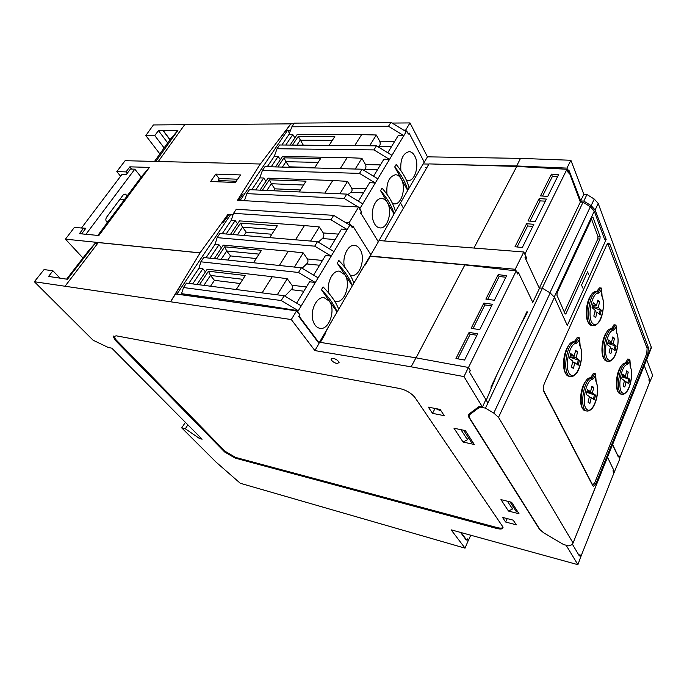 <?xml version="1.0" encoding="UTF-8"?>
<svg xmlns="http://www.w3.org/2000/svg" width="687" height="687" viewBox="0 0 687 687"><rect width="100%" height="100%" fill="white"/><g stroke="black" fill="none" stroke-linecap="round" stroke-linejoin="round"><path stroke-width="1.03" d="M518.256 272.602L517.938 271.949L517.337 273.177M515.997 270.858L515.233 269.27L523.795 251.992L525.727 256.148L525.023 257.573L539.432 288.446M613.852 473.163L619.846 458.847L618.661 456.288M618.394 456.889L612.443 444.901M523.795 251.992L379.069 240.544L370.825 254.74L352.86 226.032L352.07 227.354L349.151 222.708L358.657 206.985L237.479 200.312L260.244 164.013L125.094 160.698L116.807 171.595L126.013 171.913L129.852 166.829L131.655 169.071M82.955 258.003L65.454 239.162L74.411 227.38L83.556 228.196L79.426 233.666L98.859 235.521L149.431 167.413L141.788 176.258L97.829 235.418M149.431 167.413L129.852 166.829M233.013 214.885L227.852 214.542L200.011 252.85L65.454 239.162M349.151 222.708L345.415 222.459M215.821 174.094L210.634 181.497L235.383 182.493L240.562 174.936L215.821 174.094L219.256 178.835M228.47 215.375L227.852 214.542M231.717 218.844L231.012 218.792M358.657 206.985L361.499 211.656L360.718 212.953L378.322 241.824M120.603 176.233L116.807 171.595M126.013 171.913L127.189 173.373M84.836 229.621L83.556 228.196M370.825 254.74L370.07 256.036L515.233 269.27M190.788 436.915L181.72 427.881L185.344 428.808L199.548 438.529L202.115 439.191L111.801 348.172L108.245 347.467L93.123 340.237L34.35 281.73L44.071 269.587L52.899 270.764L48.579 276.423L67.438 279.274L95.098 243.438L88.735 250.523L66.605 279.162M469.728 371.615L470.131 370.216M467.031 539.123L468.199 540.686L465.039 548.157L240.278 483.279L216.13 462.179L190.763 436.906M60.198 278.261L52.899 270.764M297.085 311.589L299.893 314.612L296.544 310.859L175.589 293.959L170.531 301.773L65.05 286.247L98.293 242.571L200.08 252.928L170.531 301.773L291.297 319.549L314.886 350.585L319.017 343.466L298.57 316.175M579.399 555.826L579.948 554.632M513.137 507.53L512.511 508.99L507.47 501.235M181.72 427.881L185.396 422.342M185.344 428.808L187.86 424.832M200.286 437.353L199.548 438.529M97.451 243.679L95.098 243.438M34.35 281.73L65.05 286.247M296.544 310.859L291.297 319.549M415.961 357.824L411.109 366.815L314.886 350.585M320.46 342.152L319.85 342.049M411.109 366.815L463.974 376.588L468.431 367.451M497.165 374.063L486.508 399.654L485.846 399.533L482.472 407.116L463.974 376.588M482.472 407.116L479.097 406.481L468.929 414.089L468.328 416.167L468.86 417.292L539.527 529.368L543.683 532.811M566.131 545.238L577.904 564.68L580.962 556.341M466.052 539.759L460.591 532.477M577.904 564.68L451.119 529.832L465.039 548.157M502.498 517.38L505.615 522.017L516.289 524.825L513.215 520.171L502.498 517.38M507.255 518.616L505.615 522.017M508.492 511.059L519.02 513.747L511.609 502.266L500.96 499.621L508.492 511.059L512.511 508.99M435.086 408.456L432.501 413.342L444.249 415.687L440.127 409.435L428.319 407.133L432.501 413.342M333.075 358.262L331.04 359.249C331.898 361.242 333.891 362.676 337.034 363.56L339.086 362.564C338.219 360.572 336.209 359.138 333.075 358.262M496.598 528.44L235.194 458.126L224.615 451.96L115.545 340.597L113.278 336.793L116.137 335.806L399.748 388.524C406.335 390.139 411.427 393.17 415.025 397.61L502.953 526.989C503.228 529.033 501.106 529.522 496.598 528.44L496.984 527.547C500.007 528.32 502.017 528.312 503.03 527.513M224.615 451.96L225.035 451.256L116.069 339.833L113.819 335.934M225.035 451.256L235.607 457.422L496.984 527.547M463.072 442.059L474.288 444.472L465.322 430.586L453.978 428.241L463.072 442.059L467.461 439.74L468.173 438.194M467.461 439.74L460.917 429.676M236.234 181.248L218.157 180.535L219.454 178.534L237.625 179.221M218.105 181.797L218.157 180.535M164.116 147.92L154.781 135.579L145.799 135.562L159.856 153.922M145.799 135.562L153.399 124.948L290.807 123.858L260.304 164.099M177.899 130.401L163.068 130.607L169.904 139.77L177.899 130.401L155.829 161.454M163.068 130.607L158.457 130.616L167.68 142.905M154.523 161.419L169.904 139.77M646.665 359.619L652.65 375.368L649.739 382.178L648.975 380.203L649.249 379.018M567.668 171.209L568.819 169.938L580.67 200.656L583.873 194.43L570.888 160.269L566.955 168.109L516.658 165.971L520.514 158.379L427.451 156.842L424.3 162.252M568.158 171.226L566.955 168.109M516.658 165.971L453.489 164.605M428.903 164.073L423.321 163.953M158.268 161.514L184.657 124.699M286.29 130.238L290.807 123.858L293.856 123.832M392.122 123.059L409.993 122.921L405.648 130.118L403.621 130.126M427.451 156.842L409.993 122.921M520.514 158.379L570.888 160.269M158.457 130.616L154.781 135.579M290.481 130.427L287.707 130.436M406.06 130.908L405.648 130.118M425.305 167.748L426.756 167.783M580.67 200.656L579.811 200.621M644.269 365.596L649.455 379.044M170.024 139.607L163.188 130.444M467.89 540.265L468.414 540.411L470.724 535.293M468.414 540.411L467.186 538.771L466.628 539.999L461.106 532.614M382.058 188.144C389.074 196.224 393.548 204.013 395.48 211.502L394.037 213.983L380.564 190.643L382.058 188.144M378.202 242.039L394.037 213.983C392.088 206.504 387.597 198.723 380.564 190.643M404.858 130.882L406.678 130.916L408.327 134.077L409.031 132.9L424.205 162.072L407.692 190.497L394.716 166.941C401.569 175.048 405.897 182.905 407.692 190.497L395.48 211.502M387.322 202.553C385.811 199.994 383.947 198.637 381.732 198.491C375.3 197.736 370.018 211.278 373.17 220.63C374.647 225.104 376.914 227.526 379.971 227.904C387.623 229.046 392.775 211.124 387.322 202.553M406.678 130.916L377.807 178.818L362.066 169.217L265.002 166.64L262.4 170.496L359.499 173.382L362.066 169.217M377.807 178.818L375.282 183L359.499 173.382M359.318 208.067L360.134 208.135L359.619 209.003L361.482 212.068L360.701 213.365M358.416 201.197L369.649 182.673L375.282 183L362.736 203.824L346.737 194.112L249.484 189.664L246.813 193.622L244.392 200.69M362.736 203.824L360.134 208.135L358.897 207.38M358.202 206.959L344.101 198.406L346.737 194.112M246.813 193.622L344.101 198.406M391.959 155.339L376.45 145.842L279.6 144.983L277.067 148.736L274.276 156.327L267.295 166.701M373.556 176.224L383.896 159.178L389.503 159.41L373.951 149.895L376.45 145.842M390.929 122.32L294.328 123.136L291.863 126.803L388.507 126.262L390.929 122.32L406.206 131.706M400.469 202.914L403.432 208.161M386.979 194.301C386.128 182.965 388.988 176.447 395.575 174.738C397.816 174.859 399.697 176.258 401.225 178.955C406.386 187.491 401.594 204.829 394.286 203.876L392.466 203.412M394.716 166.941L396.167 164.502C403.003 172.617 407.314 180.475 409.091 188.083M406.309 180.02L408.19 180.492C415.18 181.291 419.645 164.485 414.742 155.992C413.213 153.175 411.324 151.724 409.057 151.638C402.865 153.304 400.135 159.624 400.882 170.599M387.777 152.772L398.228 135.528L403.819 135.665L388.507 126.262M291.863 126.803L288.909 134.575L281.893 145M285.792 145.034L292.799 134.583L288.909 134.575M292.799 134.583L294.895 137.907M354.681 145.653L361.611 134.626L297.119 134.583L290.112 145.069M361.611 134.626L376.304 134.987L379.731 141.204C380.572 143.489 380.28 145.249 378.855 146.477L391.521 146.597M373.951 149.895L277.067 148.736M271.202 166.804L278.183 156.396L274.276 156.327M278.183 156.396L280.348 159.702M340.228 168.633L347.141 157.641L282.503 156.473L275.521 166.915M347.141 157.641L361.877 158.259L365.518 164.562C366.291 166.546 366.042 168.109 364.763 169.26L377.575 169.595M262.4 170.496L259.772 177.881L251.777 189.767M255.684 189.947L263.679 178.019L259.772 177.881M263.679 178.019L265.921 181.299M324.839 193.107L332.766 180.501L268.007 178.173L260.012 190.144M332.766 180.501L347.562 181.368L351.667 188.178C352.371 189.947 352.13 191.33 350.945 192.326L347.708 194.704M296.947 145.137L300.219 140.2L332.336 140.363M303.336 145.189L298.261 136.421L292.482 145.094M329.082 145.421L334.827 136.498L298.261 136.421M376.304 134.987L369.615 145.781M378.133 146.872L378.855 146.477M240.158 200.458L287.578 130.238L286.041 130.238L280.682 137.477M243.078 193.777L238.612 200.372M287.578 130.238L289.442 133.184M339.859 193.794L347.562 181.368M299.111 191.931L306.05 181.17L269.347 179.814L262.391 190.247M300.382 189.964L274.8 188.831L273.529 190.763M266.865 190.454L271.331 183.73L269.347 179.814M274.8 188.831L271.331 183.73L303.568 185.026M363.475 170.075L364.763 169.26M282.366 167.096L285.964 161.685L289.313 166.829L289.021 167.276M318.141 162.398L285.964 161.685L283.989 157.838L277.892 166.984M314.852 167.499L289.313 166.829M314.56 167.954L320.631 158.534L283.989 157.838M361.877 158.259L355.205 169.036M323.096 286.917C330.885 294.843 336.089 302.28 338.691 309.227L337.085 312.001C334.457 305.071 329.236 297.643 321.422 289.716L323.096 286.917M337.085 312.001L321.422 289.716M338.691 309.227L352.311 285.792L337.248 263.207C344.848 271.176 349.872 278.707 352.311 285.792L353.874 283.104C351.452 276.002 346.454 268.462 338.871 260.485L337.248 263.207M180.836 285.053L175.443 293.778L176.988 293.993L230.214 215.186M228.668 215.083L222.786 223.052M279.343 265.483L288.317 251.202L303.225 252.91L294.448 267.071M302.1 268.231L306.642 263.937L319.592 265.251M303.225 252.91L307.441 258.973C308.343 260.931 308.077 262.589 306.642 263.937M253.486 262.76L261.507 250.308L224.692 246.822L216.654 258.879M288.317 251.202L223.284 245.139L214.275 258.63M221.145 259.351L226.71 250.961L224.692 246.822M256.208 258.527L230.549 255.925L226.71 250.961L259.051 254.121M230.549 255.925L227.818 260.055M209.947 258.175L218.955 244.735L221.429 247.921M218.955 244.735L215.04 244.374L206.031 257.762M329.511 248.883L341.542 229.046L347.21 229.578L318.124 277.84L301.378 267.801L203.738 257.522L200.844 261.807L198.964 268.274L188.779 283.413M277.247 294.826L287.226 278.733L291.992 285.251C292.808 286.986 292.559 288.454 291.219 289.648L284.865 296.123M192.686 283.911L202.871 268.729L198.964 268.274M202.871 268.729L205.43 271.88M262.116 292.877L272.284 276.706L207.208 269.227L197.023 284.47M272.284 276.706L287.226 278.733M203.884 285.363L210.471 275.435L214.438 280.33L210.557 286.221M242.82 279.308L210.471 275.435L208.436 271.219L199.393 284.779M236.242 289.536L245.276 275.513L208.436 271.219M240.124 283.508L214.438 280.33M318.124 277.84L315.29 282.529L298.502 272.473L301.378 267.801M254.602 304.83L255.195 303.894L298.304 310.722L281.232 300.537L284.195 295.719L186.478 283.113L183.506 287.527L181.256 294.586L263.602 306.256M296.621 303.139L309.588 281.756L315.29 282.529L297.72 311.692M255.195 303.894L181.849 293.71M183.506 287.527L281.232 300.537M301.224 305.878L284.195 295.719M333.959 251.562L317.488 241.635L219.943 233.477L217.135 237.642L215.04 244.374M313.598 275.135L325.526 255.461L331.22 256.114L314.698 246.169L317.488 241.635M333.667 215.349L236.268 209.26L233.537 213.322L330.954 219.754L333.667 215.349L349.881 225.156L347.21 229.578L330.954 219.754M353.109 226.006L352.319 227.32L350.404 224.271L349.881 225.156M233.537 213.322L231.244 220.295L222.245 233.666M226.16 233.992L235.152 220.57L231.244 220.295M235.152 220.57L237.539 223.799M295.487 239.797L304.435 225.559L239.488 220.888L230.488 234.353M304.435 225.559L319.309 226.959L323.276 232.962C324.255 235.22 323.955 237.075 322.349 238.526L335.162 239.565M353.874 283.096L370.954 254.516M328.953 293.349C326.102 283.456 332.577 269.982 339.498 271.159L344.814 274.74C351.22 283.405 344.762 303.25 336.02 301.464L334.595 301.086M299.893 314.612L299.025 316.063L319.112 342.907L337.077 312.001M329.288 301.104L324.127 297.703C316.424 296.174 309.33 311.898 313.366 321.825C314.826 325.621 317.008 327.785 319.919 328.334C329.064 330.413 336.08 309.785 329.288 301.104M350.087 274.963L351.641 275.367C359.979 276.904 365.948 257.771 359.894 249.132C358.408 246.839 356.596 245.594 354.458 245.379C347.905 244.417 341.911 257.144 344.47 266.848M314.698 246.169L217.135 237.642M200.844 261.807L298.502 272.473M237.35 234.928L242.511 227.148L274.826 229.638M271.863 234.233L246.221 232.163L244.022 235.486M246.221 232.163L242.511 227.148L240.502 223.086L232.867 234.55M269.673 237.633L277.299 225.8L240.502 223.086M319.309 226.959L310.567 241.06M318.261 242.107L322.349 238.526M564.37 312.156L597.827 238.904L597.982 236.5L591.481 218.947M524.859 254.276L566.938 169.277L568.347 173.03L568.982 171.741L567.848 171.707M384.505 240.974L391.848 241.558M566.938 169.277L516.761 166.434L429.006 163.901L384.514 240.922M525.117 257.78L526.594 257.908L525.89 259.334L527.642 263.173M524.945 254.284L526.594 257.908M516.761 166.434L473.953 248.05M582.765 287.99L581.563 285.045L587.574 271.812L588.75 274.774M604.663 239.626L594.272 211.124L590.348 206.753L583.04 202.184L580.352 202.047L539.304 288.162M592.142 217.547L593.096 217.607L600.112 236.646L597.982 236.5M597.827 238.904L599.949 239.059L600.112 236.646M599.949 239.059L566.122 313.332L564.817 313.169M593.096 217.607L592.658 217.144L592.065 217.702L557.114 292.756L556.968 295.298L565.006 313.615L565.41 313.993L566.122 313.332M580.352 202.047L568.982 171.741M542.18 288.197L583.04 202.184M557.561 176.671L552.374 176.49L542.584 196.044M551.446 174.129L558.608 174.558L547.737 196.422L540.523 195.889L551.446 174.129L552.374 176.49M545.384 201.154L540.162 200.887L530.029 221.128M539.192 198.543L546.405 199.084L535.216 221.6L527.951 220.948L539.192 198.543L540.162 200.887M532.854 226.349L527.599 225.989L517.105 246.968M526.586 223.67L533.851 224.34L522.318 247.526L515.01 246.745L526.586 223.67L527.599 225.989M491.634 305.758L484.867 304.959L472.991 328.609M361.113 270.644L364.745 264.959L365.252 265.01L370.319 256.277L464.841 264.907L516.229 270.884L468.5 367.468L416.073 357.841L464.841 264.907M416.073 357.841L320.331 342.375L325.844 332.869L325.337 332.791L325.647 333.212M517.646 272.55L518.487 272.627L517.766 274.079L516.229 270.884M325.337 332.791L328.584 326.626M498.169 274.637L506.628 275.659L494.365 300.262L485.864 299.103L498.169 274.637L499.131 276.552L487.684 299.352M483.863 303.07L492.373 304.264L479.715 329.666L471.153 328.317L483.863 303.07L484.867 304.959M469.084 332.422L477.663 333.796L464.584 360.04L455.962 358.502L469.084 332.422L470.14 334.277L457.817 358.829M468.5 367.468L470.286 370.482L469.496 372.096L487.907 402.994M532.794 302.374L518.487 272.627M490.896 387.185L527.058 311.434M527.187 312.8L526.792 311.992M505.855 277.204L499.131 276.552M476.95 335.23L470.14 334.277M619.236 457.533L619.854 457.645L649.662 382.17M617.999 456.812L618.918 455.644L619.854 457.645M612.624 444.455L618.42 456.898M648.983 379.679L649.352 378.769M580.953 556.376L613.955 472.914L613.002 470.938L613.5 469.659L607.506 457.198M572.537 544.482L579.356 555.938L579.905 554.555L580.987 556.384M107.352 222.597C105.669 221.145 105.403 219.359 106.554 217.238L123.11 195.048L125.086 194.009L127.335 195.718M81.701 228.032L85.858 228.264L81.633 233.881M141.161 177.109L134.815 169.174L130.461 169.036L126.365 174.472L122.054 174.309L81.573 227.886M134.815 169.174L85.952 234.293M596.823 291.254L596.058 291.76L598.403 291.417L596.823 291.254L599.399 287.99M601.657 294.388L602.01 296.466C606.552 306.557 599.098 329.459 592.984 323.826C586.638 318.656 591.481 292.155 598.566 293.151L599.639 292.447L598.403 291.417L600.704 288.119L601.572 288.119L601.709 294.173M595.234 310.472L592.065 307.578L593.285 302.761L596.436 305.689L597.845 300.116L599.648 301.816L598.248 307.372L601.331 310.232L600.137 314.972L597.046 312.138L595.646 317.712L593.817 316.072L595.234 310.472M594.478 325.561L591.876 325.423C582.911 325.277 587.256 290.069 596.058 291.76M592.649 305.277L596.436 305.689M599.648 301.816L597.475 301.584M598.248 307.372L592.288 306.711M599.124 314.045L600.24 310.103L601.331 310.232M600.24 310.103L592.203 307.055M594.873 311.889L597.046 312.138M590.889 377.206L590.124 377.85L591.679 378.09L592.443 377.455L590.889 377.206L593.465 373.651M595.698 379.902L596.076 381.809C600.713 390.525 593.465 413.892 587.299 409.753C580.901 406.111 585.504 379.842 592.598 379.353L593.662 378.46L592.443 377.455L594.71 373.84L595.389 373.788L595.749 379.619M589.42 396.562L586.234 394.441L587.402 389.598L590.58 391.753L591.936 386.146L593.757 387.399L592.409 392.981L595.517 395.085L594.375 399.851L591.249 397.782L589.901 403.381L588.063 402.187L589.42 396.562M587.737 411.092L585.513 410.783C577.269 410.294 581.795 377.91 590.124 377.85M587.024 391.161L590.58 391.753M593.757 387.399L591.713 387.073M592.409 392.981L586.81 392.054M593.345 399.173L594.444 394.913L595.517 395.085M594.444 394.913L586.75 392.311M589.206 397.438L591.249 397.782M574.641 341.216L573.817 341.8L575.423 342.014L576.238 341.43L574.641 341.216L577.389 337.695M579.682 344.256L580.077 346.317C585.015 356.072 577.192 379.988 570.596 374.913C563.744 370.336 568.759 343.011 576.359 343.32L577.501 342.487L576.238 341.43L578.677 337.867L579.339 337.815L579.742 343.989M572.906 361.182L569.497 358.571L570.768 353.573L574.169 356.218L575.637 350.43L577.578 351.967L576.118 357.729L579.442 360.314L578.196 365.226L574.864 362.676L573.396 368.464L571.429 366.987L572.906 361.182M576.359 343.32L575.423 342.014C566.277 341.147 561.554 376.064 570.742 376.493L569.145 376.244C559.939 375.806 564.654 340.924 573.817 341.8M570.244 355.651L574.169 356.218M577.578 351.967L575.328 351.658M576.118 357.729L569.935 356.836M577.157 364.428L578.334 360.151L579.442 360.314M578.334 360.151L569.875 357.085M572.615 362.341L574.864 362.676M611.705 328.3L610.992 328.875L612.521 329.064L613.242 328.489L611.705 328.3L614.118 324.942M616.342 331.04L616.686 332.946C621.022 341.877 614.169 364.402 608.399 359.868C602.413 355.814 606.784 330.249 613.431 330.275L614.436 329.468L613.242 328.489L615.372 325.088L615.999 325.037L616.385 330.791M610.417 347.012L607.437 344.694L608.545 340.005L611.516 342.349L612.804 336.922L614.504 338.296L613.225 343.706L616.136 346.008L615.054 350.619L612.134 348.352L610.855 353.779L609.129 352.465L610.417 347.012M613.431 330.275L612.521 329.064C604.543 328.575 600.412 361.096 608.416 361.31L606.887 361.087C598.875 360.873 602.988 328.386 610.992 328.875M608.098 341.903L611.516 342.349M614.504 338.296L612.538 338.038M613.225 343.706L607.84 342.985M614.041 349.838L615.08 345.862L616.136 346.008M615.08 345.862L607.755 343.337M610.168 348.086L612.134 348.352M625.574 362.538L624.904 363.14L626.389 363.354L627.059 362.753L625.574 362.538L627.849 359.172M629.996 365.02L630.314 366.806C634.359 374.939 627.901 396.88 622.508 393.016C616.917 389.641 621.048 365.046 627.274 364.531L628.21 363.681L627.059 362.753L629.06 359.344L629.696 359.292L630.039 364.771M624.423 380.658L621.632 378.7L622.68 374.157L625.462 376.15L626.664 370.894L628.262 372.053L627.059 377.292L629.781 379.25L628.751 383.715L626.02 381.792L624.818 387.047L623.203 385.931L624.423 380.658M627.274 364.531L626.389 363.354C619.064 363.5 615.011 393.977 622.267 394.261L620.782 394.012C613.508 393.737 617.561 363.277 624.904 363.14M622.328 375.677L625.462 376.15M628.262 372.053L626.458 371.787M627.059 377.292L622.13 376.545M627.763 383.02L628.751 379.087L629.781 379.25M628.751 379.087L622.053 376.88M624.225 381.508L626.02 381.792M543.469 390.285L592.28 484.266L592.864 484.799L594.693 482.867L646.742 353.582L647.102 348.395L608.562 245.508L607.557 244.452L606.776 244.812M582.997 408.834C578.6 404.875 580.506 386.695 585.925 381.079M604.526 359.378C600.094 355.84 601.675 337.411 606.913 331.958M566.268 374.106C561.665 369.864 563.185 351.804 568.699 345.604M589.197 323.568C584.534 319.781 585.736 301.335 591.078 295.324M618.686 392.44C614.461 389.143 616.376 370.731 621.477 365.802M581.597 202.115L581.168 200.982L583.804 201.093L591.155 205.628L595.131 209.999L606.166 239.428L604.551 239.325M606.166 239.428L567.29 325.475L554.469 297.282L550.175 292.937L542.421 288.222L539.673 287.939L532.562 302.864M646.476 354.243L647.884 354.432L648.365 347.519L609.97 244.529L608.63 243.121L606.69 245.001L544.379 383.432C543.151 386.618 543.005 389.4 543.949 391.77L592.718 485.606L593.491 486.31L595.93 483.734L594.453 483.399M607.961 244.606L607.523 243.67M592.623 485.426L593.164 484.79M579.845 200.707L581.168 200.982M473.06 442.565L471.376 442.205L463.631 430.242M517.912 512.021L516.332 511.626L510.02 501.871M470.483 412.921L469.032 416.708L469.573 417.868L539.999 529.651L543.829 532.906L563.555 544.542L568.493 545.864L572.185 544.628L573.052 543.065L651.276 347.124L598.197 203.421L594.246 199.05L586.93 194.524L583.864 194.404M554.469 297.282L498.522 417.353L572.803 542.55M498.522 417.353L493.773 413.085L550.175 292.937M469.642 414.665L479.835 407.073L485.469 408.13L493.773 413.085M650.623 349.76L651.276 347.124M583.804 201.093L586.93 194.524M647.884 354.432L595.93 483.734M485.469 408.13L542.421 288.222M527.47 312.276L520.523 325.131M465.339 430.612L463.648 430.26M439.027 409.22L439.817 410.414L435.584 408.55M439.817 410.414L439.113 409.237M440.925 410.646L439.912 410.44M116.069 339.833L115.545 340.597M235.194 458.126L235.607 457.422M468.86 417.292L469.075 416.829M394.742 141.282L379.731 141.204M380.418 164.906L365.518 164.562M365.956 188.762L351.667 188.178M350.945 192.326L363.457 192.884M322.504 260.45L307.441 258.973M291.219 289.648L303.86 291.211M306.419 286.977L291.992 285.251M338.459 234.121L323.276 232.962M554.289 296.913L594.272 211.124M549.943 292.799L590.348 206.753M120.045 199.161L124.519 199.505M106.279 221.429L108.091 221.609M600.704 288.119L599.124 287.965M599.639 292.447L601.606 289.605M602.01 296.466L601.76 295.616M601.666 289.373L602.07 296.26C605.075 302.83 602.765 317.686 598.678 322.529C594.702 326.419 596.024 324.951 593.456 325.612C584.508 325.475 588.862 290.232 597.638 291.923L598.566 293.151M594.71 373.84L593.156 373.599M593.662 378.46L595.612 375.342M596.076 381.809L595.784 380.864M595.663 375.102L596.136 381.56C599.871 392.277 595.457 404.78 591.911 408.696C588.261 411.728 589.566 410.603 587.067 411.058C578.832 410.568 583.366 378.159 591.679 378.09L592.598 379.353M578.677 337.867L577.08 337.652M577.501 342.487L579.596 339.421M580.077 346.317L579.785 345.372M615.372 325.088L613.843 324.908M614.436 329.468L616.265 326.531M616.686 332.946L616.437 332.087M629.06 359.344L627.574 359.138M628.21 363.681L629.936 360.752M630.314 366.806L630.073 365.956M609.97 244.529L607.875 244.383M648.365 347.519L646.69 347.296M598.197 203.421L595.131 209.999M591.155 205.628L594.246 199.05M331.04 359.249L331.572 358.313M113.81 336.02L113.278 336.793M469.47 413.686L468.328 416.176M601.288 288.059L599.27 287.862M595.389 373.788L593.336 373.479M579.33 337.815L577.252 337.54M579.656 339.155L580.146 346.076C583.701 354.183 580.498 368.799 576.247 373.565C572.048 377.335 573.473 375.918 570.742 376.493M615.99 325.037L613.998 324.796M616.316 326.308L616.737 332.731C619.846 339.988 617.115 353.865 613.302 358.477C609.575 362.083 610.812 360.727 608.416 361.31M629.696 359.292L627.729 359.018M629.979 360.538L630.365 366.592C633.345 373.9 630.486 387.142 626.87 391.607C624.689 393.934 623.152 394.819 622.267 394.261M592.22 484.653L592.864 484.799M606.99 244.417L607.557 244.452M573.052 543.065L651.431 347.751"/></g></svg>
